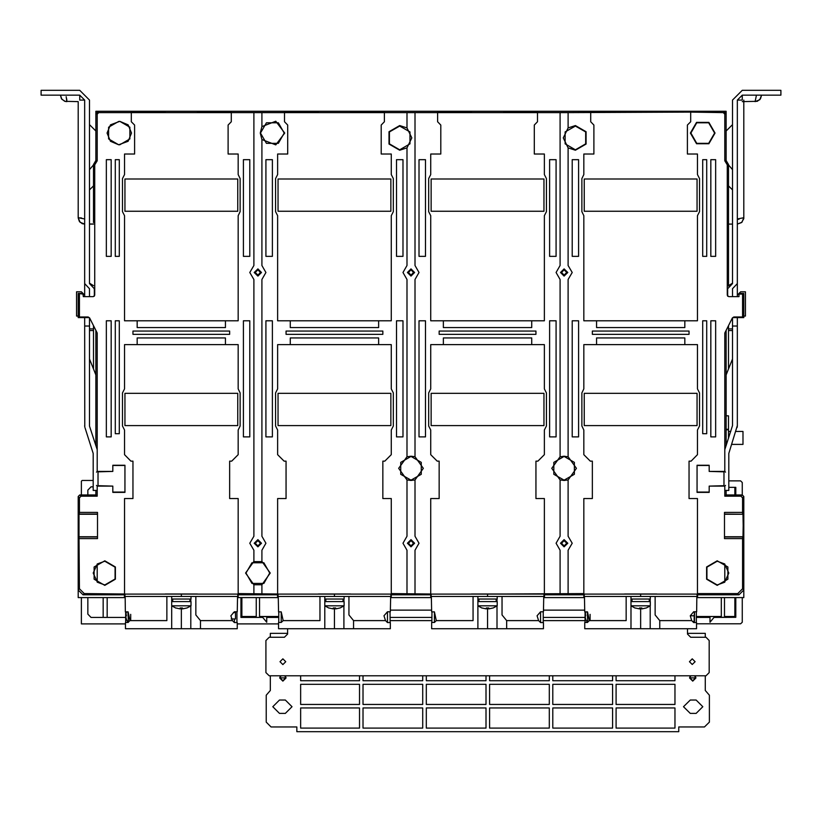 <?xml version="1.0" encoding="UTF-8"?>
<svg xmlns="http://www.w3.org/2000/svg" width="822" height="822" viewBox="0 0 822 822"><rect width="100%" height="100%" fill="white"/><g stroke="black" fill="none" stroke-linecap="round" stroke-linejoin="round"><path stroke-width="1.23" d="M743.828 100.027L743.766 218.621L741.547 222.608L737.385 224.129L741.958 222.228L743.828 217.686L737.385 218.971L737.385 152.573M66.654 98.794L66.89 101.64L65.277 101.435L61.845 99.215L60.438 95.188L61.475 98.702L64.702 101.26L78.172 101.64L78.172 217.964L79.323 221.365L82.21 223.666L84.615 224.129L80.073 222.259L78.172 217.686L84.615 218.971L84.615 224.129L84.615 220.707M742.215 101.64L757.298 101.26L760.442 98.825L761.562 95.188L759.682 99.739L755.11 101.64L756.404 95.188L761.562 95.188M731.631 444.353L743.026 444.353L743.026 431.458L735.824 431.458M728.518 438.28L728.518 415.85L726.103 415.85M626.169 596.453L626.169 620.631L589.374 620.631L587.483 622.244M646.318 608.003L650.346 605.804L631.008 605.804L631.008 628.686L696.573 628.686L696.573 622.552L693.706 622.552L693.706 621.432M655.185 596.453L655.185 614.959L659.799 620.631L659.799 628.686M694.508 619.017L694.508 612.565M590.062 619.778L590.062 614.353M587.288 611.856L587.761 622.244M585.726 612.267L585.161 614.825L585.726 612.267M585.726 614.825L585.685 615.791L585.161 614.825M585.161 616.757L585.726 619.315L585.161 616.757L585.685 615.791M692.504 621.432L694.508 621.432L694.508 611.784M434.376 622.49L434.376 611.856L436.256 620.631L434.376 622.49L431.663 622.49L431.663 628.686L543.455 628.686L543.455 622.552L540.588 622.552L540.588 611.784L543.476 611.784L543.784 596.453M436.256 620.631L473.051 620.631L473.051 596.453M502.067 596.453L502.067 614.959L506.681 620.631L506.681 628.686M281.258 622.49L281.258 611.856L283.138 620.631L281.258 622.49L278.545 622.49L278.545 628.686L390.337 628.686L390.337 622.552L387.47 622.552L387.47 611.784L390.358 611.784L390.666 596.453M283.138 620.631L319.933 620.631L319.933 596.453M348.949 596.453L348.949 614.959L353.563 620.631L353.563 628.686M166.815 596.453L166.815 620.631L130.02 620.631L128.14 622.244M186.964 608.003L190.992 605.804L171.654 605.804L171.654 628.686L237.219 628.686L237.219 622.552L234.352 622.552L234.352 619.017M195.831 596.453L195.831 614.959L200.445 620.631L200.445 628.686M234.352 622.552L232.379 620.631L230.879 615.791L234.352 611.784L234.352 612.565M231.208 619.017L235.482 619.017L235.482 612.565L233.386 612.565M130.719 619.778L130.719 614.353M127.934 611.856L128.407 622.244M126.372 612.267L125.807 614.825L126.372 612.267M126.372 614.825L126.331 615.791L125.807 614.825M125.807 616.757L126.372 619.315L125.807 616.757L126.331 615.791M171.654 596.453L171.654 599.033L190.992 599.033L190.992 596.453M190.992 605.804L190.992 601.612L171.654 601.612L171.654 599.033M175.785 607.992L180.11 608.927L180.11 607.992L180.11 608.927M182.535 608.927L182.535 607.992L182.535 608.927L186.861 607.992M324.772 628.686L324.772 596.453L324.772 599.033L344.11 599.033L344.11 596.453M344.11 601.612L324.772 601.612L324.772 605.804L344.11 605.804L344.11 601.612M328.903 607.992L333.229 608.927L333.229 607.992L333.229 608.927M335.653 608.927L335.653 607.992L335.653 608.927L339.979 607.992M477.89 628.686L477.89 596.453L477.89 599.033L497.228 599.033L497.228 596.453M497.228 601.612L477.89 601.612L477.89 605.804L497.228 605.804L497.228 601.612M482.021 607.992L486.347 608.927L486.347 607.992L486.347 608.927M488.771 608.927L488.771 607.992L488.771 608.927L493.097 607.992M631.008 596.453L631.008 599.033L650.346 599.033L650.346 596.453M650.346 605.804L650.346 601.612L631.008 601.612L631.008 599.033M635.139 607.992L639.465 608.927L639.465 607.992L639.465 608.927M641.89 608.927L641.89 607.992L641.89 608.927L646.215 607.992M737.385 279.973L737.385 279.326L737.385 279.973M727.717 296.269L727.717 288.758L732.546 283.611L732.546 100.027L742.215 90.358L780.9 90.358L780.9 95.188L742.215 95.188L737.385 100.027L742.215 100.027L742.215 95.188L737.385 100.027L737.385 283.611L732.546 288.758L732.546 296.66M738.999 219.299L737.385 219.299M79.785 100.027L84.615 100.027L79.785 95.188L79.785 100.027M732.546 190.55L732.546 123.937M94.283 296.269L94.283 288.758L89.454 283.611L89.454 100.027L89.454 219.299L89.454 169.599L93.482 164.903M728.518 222.526L728.518 286.046L728.518 164.492L726.103 160.465L726.103 111.309L95.897 111.309L95.897 160.465L93.482 164.492L94.746 164.852L97.171 160.814L97.171 114.186L98.774 112.573L560.09 112.573L560.09 265.506L556.062 272.483L560.09 279.47L560.09 456.683L551.809 468.314L560.09 479.945L564.118 480.449L568.146 479.945L576.428 468.314L568.146 456.683L568.146 279.47L572.174 272.483L568.146 265.506L568.146 147.847L575.4 150.21L586.055 144.055L586.055 131.746L575.4 125.591L568.146 127.955L568.146 112.573L690.644 112.141L723.226 112.573L724.829 114.186L726.103 112.922L724.49 111.309L723.658 112.141L724.829 112.645L723.226 112.573M717.236 585.387L727.891 579.233L727.891 566.923L717.236 560.768L706.581 566.923L706.581 579.233L717.236 585.387M690.418 133.072L696.573 143.727L708.883 143.727L715.037 133.072L708.883 122.406L696.573 122.406L690.418 133.072M399.718 149.779L410.003 143.84L410.003 131.972L399.718 126.033L389.433 131.972L389.433 143.84L399.718 149.779M411 456.446L400.715 462.375L400.715 474.253L411 480.192L421.285 474.253L421.285 462.375L411 456.446M575.4 126.033L565.115 131.972L565.115 143.84L575.4 149.779L585.685 143.84L585.685 131.972L575.4 126.033M564.118 456.446L553.833 462.375L553.833 474.253L564.118 480.192L574.403 474.253L574.403 462.375L564.118 456.446M260.512 133.072L266.451 143.347L278.329 143.347L284.258 133.072L278.329 122.786L266.451 122.786L260.512 133.072M246.014 573.078L251.943 583.363L263.821 583.363L269.75 573.078L263.821 562.803L251.943 562.803L246.014 573.078M104.764 584.956L115.049 579.017L115.049 567.139L104.764 561.21L97.171 563.954L97.171 582.202L104.764 584.956M690.86 133.072L696.789 143.347L708.667 143.347L714.606 133.072L708.667 122.786L696.789 122.786L690.86 133.072M717.236 561.21L706.951 567.139L706.951 579.017L717.236 584.956L724.829 582.202L724.829 563.954L717.236 561.21M119.837 121.389L110.446 124.81L107.035 133.072L110.446 141.322L118.707 144.744L119.837 144.744L129.907 138.887L129.907 127.256L119.837 121.389L128.088 124.81L131.51 133.072L128.088 141.322L118.707 144.744L108.638 138.887L108.638 127.256L118.707 121.44L119.837 121.44M406.972 147.847L411.853 137.901L406.972 127.955L399.718 125.591L389.063 131.746L389.063 144.055L399.718 150.21L406.972 147.847L406.972 265.506L402.944 272.483L406.972 279.47L406.972 456.683L398.691 468.314L406.972 479.945L411 480.449L415.028 479.945L423.309 468.314L415.028 456.683L411 456.189L406.972 456.878M104.764 585.387L115.419 579.233L115.419 566.923L104.764 560.768L94.109 566.923L94.109 579.233L104.764 585.387M253.854 112.573L253.854 265.506L249.826 272.483L253.854 279.47L253.854 536.283L249.826 543.26L253.854 550.237L253.854 561.447L245.573 573.078L253.854 584.709L261.91 584.709L270.191 573.078L261.91 561.447L261.91 550.237L265.938 543.26L261.91 536.283L261.91 279.47L265.938 272.483L261.91 265.506L261.91 139.524L275.75 144.908L284.7 133.072L275.75 121.224L261.91 126.609L261.91 112.573M257.882 539.633L254.255 543.26L257.882 546.887L261.509 543.26L257.882 539.633M257.882 268.856L254.255 272.483L257.882 276.11L261.509 272.483L257.882 268.856M97.171 581.853L93.163 573.078L97.171 564.313M411 276.11L414.627 272.483L411 268.856L407.373 272.483L411 276.11M411 546.887L414.627 543.26L411 539.633L407.373 543.26L411 546.887M568.146 127.955L563.265 137.901L568.146 147.847M564.118 268.856L560.491 272.483L564.118 276.11L567.745 272.483L564.118 268.856M564.118 546.887L567.745 543.26L564.118 539.633L560.491 543.26L564.118 546.887M724.829 564.313L728.837 573.078L724.829 581.853M566.728 543.26L564.118 540.65L561.508 543.26L564.118 545.88L566.728 543.26M560.892 543.26L564.118 546.486L567.344 543.26L564.118 540.044L560.892 543.26M413.61 543.26L411 540.65L408.39 543.26L411 545.88L413.61 543.26M407.774 543.26L411 546.486L414.226 543.26L411 540.044L407.774 543.26M260.492 543.26L257.882 540.65L255.272 543.26L257.882 545.88L260.492 543.26M254.656 543.26L257.882 546.486L261.108 543.26L257.882 540.044L254.656 543.26M566.728 272.483L564.118 269.873L561.508 272.483L564.118 275.103L566.728 272.483M560.892 272.483L564.118 275.709L567.344 272.483L564.118 269.267L560.892 272.483M413.61 272.483L411 269.873L408.39 272.483L411 275.103L413.61 272.483M407.774 272.483L411 275.709L414.226 272.483L411 269.267L407.774 272.483M260.492 272.483L257.882 269.873L255.272 272.483L257.882 275.103L260.492 272.483M254.656 272.483L257.882 275.709L261.108 272.483L257.882 269.267L254.656 272.483M689.432 661.7L692.258 664.515L695.073 661.7L692.258 658.874L689.432 661.7M279.963 661.7L282.86 664.597L285.768 661.7L282.86 658.792L279.963 661.7M280.384 675.828L279.644 677.893L282.86 681.119L286.087 677.893L285.337 675.828M690.264 675.828L689.514 677.893L692.741 681.119L695.957 677.893L695.217 675.828M284.792 675.828L285.686 677.893L282.86 680.708L280.045 677.893L280.939 675.828M694.662 675.828L695.556 677.893L692.741 680.708L689.915 677.893L690.809 675.828M124.451 594.224L124.451 597.594L78.172 597.594L78.172 523.922M95.897 374.894L93.482 368.955L93.482 325.676M93.482 164.492L93.482 222.526M732.546 359.039L728.518 368.955L728.518 325.676M728.518 368.955L726.103 374.894M743.828 523.922L743.828 597.594L697.549 597.594L697.549 594.224M390.625 596.669L391.313 597.594L391.313 594.224M278.257 596.669L277.569 597.594L277.569 594.224M237.507 596.669L238.195 597.594L277.569 597.594M238.195 597.594L238.195 594.224M125.15 596.669L124.451 597.594M93.482 368.955L89.454 359.039M93.482 330.506L89.454 330.506M696.851 596.669L697.549 597.594M584.493 596.669L583.805 597.594L583.805 594.224M583.805 597.594L544.431 597.594L544.431 594.224M543.732 596.669L544.431 597.594M431.375 596.669L430.687 597.594L430.687 594.224M391.313 597.594L430.687 597.594M728.518 330.506L732.546 330.506M89.454 328.892L93.482 328.892M78.172 316.008L76.559 316.008L76.559 291.831L81.399 291.831L84.615 295.047M728.518 328.892L732.546 328.892M737.385 295.047L740.601 291.831L745.441 291.831L745.441 316.008L743.828 316.008M728.518 429.3L726.103 429.3M584.267 179.001L697.087 179.001L697.087 211.244L584.267 211.244L584.267 179.001M431.149 179.001L543.969 179.001L543.969 211.244L431.149 211.244L431.149 179.001M278.031 179.001L390.851 179.001L390.851 211.244L278.031 211.244L278.031 179.001M124.913 179.001L237.733 179.001L237.733 211.244L124.913 211.244L124.913 179.001M96.462 485.442L97.171 486.141L97.171 496.18L95.897 494.906L79.785 494.906L78.172 496.519L78.172 590.001L83.001 594.84L124.101 594.84L124.512 594.131L238.133 594.131L238.544 594.84L277.22 594.84L277.63 594.131L391.251 594.131L391.662 594.84L430.338 594.84L430.749 594.131L544.37 594.131L544.781 594.84L583.456 594.84L583.867 594.131L697.488 594.131L697.899 594.84L738.999 594.84L743.828 590.001L742.564 588.737L737.724 593.576L738.999 594.84M726.103 490.467L726.103 494.906L724.829 496.18L740.951 496.18L742.564 497.783L743.828 496.519L743.828 590.001M743.828 496.519L742.215 494.906L742.235 482.473L740.622 480.86L728.775 480.86M726.103 494.906L742.215 494.906L740.951 496.18M726.103 445.73L726.103 330.506M725.538 472.147L724.829 471.438L724.829 333.044L732.423 317.878L733.861 316.984L733.543 317.611L743.828 317.611L743.828 293.444L738.999 293.444L738.999 294.071L742.564 294.071L742.564 316.984L743.828 317.611M724.829 114.186L724.829 160.814L726.103 160.465L726.103 112.922M98.774 112.573L97.51 111.309L724.49 111.309M97.51 111.309L95.897 112.922L97.171 114.186M97.171 160.814L95.897 160.465L95.897 112.922M78.172 293.444L83.001 294.071L83.001 293.444L78.172 293.444L78.172 317.611L88.457 317.611L88.139 316.984L79.436 316.984L78.172 317.611M95.897 330.506L95.897 445.73M724.49 536.704L724.49 514.367M724.829 496.18L724.829 486.141L725.538 485.442M737.724 593.576L697.488 593.576L697.488 498.533L689.031 498.533L689.031 461.142L691.045 461.142L697.488 454.7L697.488 430.04L699.501 426.002L699.501 392.967L697.488 388.94L697.488 344.613L583.867 344.613L583.867 388.94L581.842 392.967L581.842 426.002L583.867 430.04L583.867 454.7L590.309 461.142L592.323 461.142L592.323 498.533L583.867 498.533L583.867 593.576L503.681 594.018L544.37 594.008M568.146 479.76L568.146 536.283L572.174 543.26L568.146 550.237L568.146 593.576M690.644 112.573L690.644 121.79L687.418 125.006L687.418 154.022L697.488 154.022L697.488 174.572L699.501 178.6L699.501 211.644L697.488 215.672L697.488 320.837L684.839 320.837L684.839 327.536L596.515 327.536L596.515 320.837L583.867 320.837L583.867 215.672L581.842 211.644L581.842 178.6L583.867 174.572L583.867 154.022L593.936 154.022L593.936 125.006L590.71 121.79L590.71 112.573M724.829 160.814L727.254 164.852L728.518 164.492M738.999 294.071L738.999 296.66L728.703 296.66L727.254 295.211L727.254 164.852M733.861 316.984L742.564 316.984M724.829 471.438L709.181 471.438L709.181 465.262L697.087 465.262L697.087 492.327L709.181 492.327L709.181 486.141L724.829 486.141M742.564 497.783L742.564 512.435L724.49 512.435L724.49 538.636L742.564 538.636L742.564 588.737M684.839 344.613L684.839 337.914L596.515 337.914L596.515 344.613M689.031 331.112L689.031 334.338L592.323 334.338L592.323 331.112L689.031 331.112M715.623 159.663L715.623 256.372L710.783 256.372L710.783 159.663L715.623 159.663M702.728 433.667L702.728 320.837L706.756 320.837L706.756 433.667L702.728 433.667M706.756 159.663L706.756 256.372L702.728 256.372L702.728 159.663L706.756 159.663M715.623 320.837L715.623 436.883L710.783 436.883L710.783 320.837L715.623 320.837M578.626 436.883L578.626 320.837L572.174 320.837L572.174 436.883L578.626 436.883M578.626 159.663L578.626 256.372L572.174 256.372L572.174 159.663L578.626 159.663M656.799 594.008L624.556 594.008M503.681 594.008L471.438 594.008M531.721 344.613L443.397 344.613L443.397 337.914L531.721 337.914L531.721 344.613L544.37 344.613L544.37 388.94L546.383 392.967L546.383 426.002L544.37 430.04L544.37 454.7L537.927 461.142L535.913 461.142L535.913 498.533L544.37 498.533L544.37 593.576M350.562 594.008L318.32 594.008M378.603 344.613L290.279 344.613L290.279 337.914L378.603 337.914L378.603 344.613L391.251 344.613L391.251 388.94L393.276 392.967L393.276 426.002L391.251 430.04L391.251 454.7L384.809 461.142L382.795 461.142L382.795 498.533L391.251 498.533L391.251 593.576L430.749 594.008M684.839 320.837L596.515 320.837M137.161 320.837L137.161 327.536L225.485 327.536L225.485 320.837L124.512 320.837L124.512 215.672L122.499 211.644L122.499 178.6L124.512 174.572L124.512 154.022L134.582 154.022L134.582 125.006L131.356 121.79L131.356 112.573M443.397 320.837L443.397 327.536L531.721 327.536L531.721 320.837L430.749 320.837L430.749 215.672L428.724 211.644L428.724 178.6L430.749 174.572L430.749 154.022L440.818 154.022L440.818 125.006L437.592 121.79L437.592 112.573M197.444 594.008L165.201 594.008M225.485 344.613L137.161 344.613L137.161 337.914L225.485 337.914L225.485 344.613L238.133 344.613L238.133 388.94L240.158 392.967L240.158 426.002L238.133 430.04L238.133 454.7L231.691 461.142L229.677 461.142L229.677 498.533L238.133 498.533L238.133 593.576L277.63 594.008M97.51 536.704L97.51 514.367M88.139 316.984L89.577 317.878L97.171 333.044L97.171 471.438L112.82 471.438L98.065 471.879M112.82 465.478L124.913 465.478M124.913 492.101L112.82 492.101M97.171 486.141L112.82 486.141L98.065 485.71M98.342 112.141L97.171 112.645L98.342 112.141M709.181 486.141L723.935 485.71M709.181 492.101L697.087 492.101M697.087 465.478L709.181 465.478M709.181 471.438L723.935 471.879M290.279 320.837L290.279 327.536L378.603 327.536L378.603 320.837L277.63 320.837L277.63 215.672L275.617 211.644L275.617 178.6L277.63 174.572L277.63 154.022L287.7 154.022L287.7 125.006L284.474 121.79L284.474 112.573M724.49 514.058L742.975 514.253L743.17 525.535L742.975 536.817L724.49 536.817M742.595 514.058L742.564 512.435M742.564 538.636L742.975 536.817M124.512 594.008L84.276 593.576L79.436 588.737L78.172 590.001M384.408 112.111L350.562 112.111M537.526 112.111L503.681 112.111M471.438 112.111L437.592 112.111M165.201 112.111L131.356 112.111M231.29 112.111L197.444 112.111M624.556 112.111L590.71 112.111M690.644 112.111L656.799 112.111M318.32 112.111L284.474 112.111M95.897 494.906L95.897 490.467M97.171 471.438L96.462 472.147M79.436 294.071L79.436 316.984M83.001 294.071L83.33 296.66L93.297 296.66L94.746 295.211L94.746 164.852M560.09 112.573L568.146 112.573M277.63 593.576L277.63 498.533L286.087 498.533L286.087 461.142L284.073 461.142L277.63 454.7L277.63 430.04L275.617 426.002L275.617 392.967L277.63 388.94L277.63 344.613L290.279 344.613M261.91 584.524L261.91 593.576M384.408 112.573L384.408 121.79L381.182 125.006L381.182 154.022L391.251 154.022L391.251 174.572L393.276 178.6L393.276 211.644L391.251 215.672L391.251 320.837L378.603 320.837M406.972 127.955L406.972 112.573M406.972 593.576L406.972 550.237L402.944 543.26L406.972 536.283L406.972 479.76M382.795 331.112L382.795 334.338L286.087 334.338L286.087 331.112L382.795 331.112M402.944 320.837L402.944 436.883L396.492 436.883L396.492 320.837L402.944 320.837M402.944 159.663L402.944 256.372L396.492 256.372L396.492 159.663L402.944 159.663M272.39 436.883L272.39 320.837L265.938 320.837L265.938 436.883L272.39 436.883M272.39 159.663L272.39 256.372L265.938 256.372L265.938 159.663L272.39 159.663M253.854 584.524L253.854 593.576M124.512 593.576L124.512 498.533L132.969 498.533L132.969 461.142L130.955 461.142L124.512 454.7L124.512 430.04L122.499 426.002L122.499 392.967L124.512 388.94L124.512 344.613L137.161 344.613M97.51 536.817L79.025 536.817L79.436 588.737M79.436 538.636L97.51 538.636L97.51 512.435L79.436 512.435L79.025 514.253L97.51 514.253M78.172 496.519L79.436 497.783L79.436 512.435M79.436 497.783L81.049 496.18L79.785 494.906M97.171 496.18L81.049 496.18M112.82 471.438L112.82 465.262L124.913 465.262L124.913 492.327L112.82 492.327L112.82 486.141M231.29 112.573L231.29 121.79L228.064 125.006L228.064 154.022L238.133 154.022L238.133 174.572L240.158 178.6L240.158 211.644L238.133 215.672L238.133 320.837L225.485 320.837M229.677 331.112L229.677 334.338L132.969 334.338L132.969 331.112L229.677 331.112M111.217 159.663L111.217 256.372L106.377 256.372L106.377 159.663L111.217 159.663M111.217 320.837L111.217 436.883L106.377 436.883L106.377 320.837L111.217 320.837M249.826 320.837L249.826 436.883L243.374 436.883L243.374 320.837L249.826 320.837M249.826 159.663L249.826 256.372L243.374 256.372L243.374 159.663L249.826 159.663M119.272 320.837L119.272 433.667L115.244 433.667L115.244 320.837L119.272 320.837M119.272 159.663L119.272 256.372L115.244 256.372L115.244 159.663L119.272 159.663M79.025 536.817L79.025 514.253M97.51 514.058L79.405 514.058M79.405 537.002L97.51 537.002M261.91 126.609L260.255 133.072L261.91 139.524M261.91 265.506L265.938 272.483M261.91 561.642L253.854 561.642M253.854 279.47L249.826 272.483M415.028 265.506L419.056 272.483L415.028 265.506L415.028 112.573M406.972 279.47L402.944 272.483M430.749 593.576L430.749 498.533L439.205 498.533L439.205 461.142L437.191 461.142L430.749 454.7L430.749 430.04L428.724 426.002L428.724 392.967L430.749 388.94L430.749 344.613L443.397 344.613M415.028 479.76L415.028 536.283L419.056 543.26L415.028 550.237L415.028 593.576M415.028 456.878L415.028 279.47L419.056 272.483M537.526 112.573L537.526 121.79L534.3 125.006L534.3 154.022L544.37 154.022L544.37 174.572L546.383 178.6L546.383 211.644L544.37 215.672L544.37 320.837L531.721 320.837M560.09 593.576L560.09 550.237L556.062 543.26L560.09 536.283L560.09 479.76M535.913 331.112L535.913 334.338L439.205 334.338L439.205 331.112L535.913 331.112M425.508 436.883L425.508 320.837L419.056 320.837L419.056 436.883L425.508 436.883M556.062 320.837L556.062 436.883L549.61 436.883L549.61 320.837L556.062 320.837M556.062 159.663L556.062 256.372L549.61 256.372L549.61 159.663L556.062 159.663M425.508 159.663L425.508 256.372L419.056 256.372L419.056 159.663L425.508 159.663M568.146 265.506L572.174 272.483M568.146 456.878L564.118 456.189L560.09 456.878M560.09 279.47L556.062 272.483M742.564 294.071L743.828 293.444M724.49 537.002L742.595 537.002M237.733 393.368L237.733 425.601L124.913 425.601L124.913 393.368L237.733 393.368M390.851 393.368L390.851 425.601L278.031 425.601L278.031 393.368L390.851 393.368M543.969 393.368L543.969 425.601L431.149 425.601L431.149 393.368L543.969 393.368M697.087 393.368L697.087 425.601L584.267 425.601L584.267 393.368L697.087 393.368M724.829 567.098L724.829 579.058M97.171 579.058L97.171 567.098M631.008 628.686L584.781 628.686L584.781 622.49L587.483 622.49M589.374 620.631L587.483 611.856L584.761 611.856L584.452 596.453M585.028 611.856L585.007 622.49M584.267 594.131L584.267 596.453L640.677 596.453L640.677 594.131M697.087 594.131L697.087 596.453L640.677 596.453M693.706 622.552L691.734 620.631L690.233 615.791L693.706 611.784L696.594 611.784L696.902 596.453M696.347 622.552L696.326 611.784M640.677 628.686L640.677 608.033L639.465 607.992L641.89 607.992M690.233 615.791L694.189 615.791L694.446 611.784M694.189 621.432L694.189 615.791M431.91 611.856L431.889 622.49M431.334 596.453L431.642 611.856L434.376 611.856M431.149 594.131L431.149 596.453L487.559 596.453L487.559 594.131M543.969 594.131L543.969 596.453L487.559 596.453M543.229 622.552L543.208 611.784M540.588 622.552L538.616 620.631L537.115 615.791L540.588 611.784M487.559 628.686L487.559 608.033L486.347 607.992L488.771 607.992M278.792 611.856L278.771 622.49M278.216 596.453L278.524 611.856L281.258 611.856M278.031 594.131L278.031 596.453L334.441 596.453L334.441 594.131M390.851 594.131L390.851 596.453L334.441 596.453M390.111 622.552L390.09 611.784M387.47 622.552L385.497 620.631L383.997 615.791L387.47 611.784M334.441 628.686L334.441 608.033L333.229 607.992L335.653 607.992M171.654 628.686L125.427 628.686L125.427 622.49L128.14 622.49M130.02 620.631L128.14 611.856L125.406 611.856L125.098 596.453M125.674 611.856L125.653 622.49M124.913 594.131L124.913 596.453L181.323 596.453L181.323 594.131M237.733 594.131L237.733 596.453L181.323 596.453M234.352 611.784L237.239 611.784L237.548 596.453M236.993 622.552L236.972 611.784M181.323 628.686L181.323 608.033L180.11 607.992L182.535 607.992M189.954 601.612L189.954 599.033L189.903 601.612M343.072 601.612L343.072 599.033L343.021 601.612M496.19 601.612L496.19 599.033L496.139 601.612M649.308 601.612L649.308 599.033L649.257 601.612M723.185 111.309L272.39 111.309M240.98 597.594L240.99 617.404L262.742 617.404L266.77 622.244L266.77 617.404L278.802 617.404M237.219 623.857L278.545 623.847M696.573 623.826L740.632 623.826L742.245 622.213L742.245 597.594M696.316 617.384L710.013 617.384L710.013 616.551L714.729 616.551L714.041 617.384L735.793 617.373L735.793 597.594M714.041 617.384L710.013 622.213L710.013 617.384M735.793 494.906L735.793 487.312L728.775 487.312M262.742 617.404L262.054 616.572L266.77 616.572L266.77 617.404M241.874 597.594L241.874 616.521L240.99 617.404M241.874 616.521L256.3 616.521M256.3 597.594L256.3 617.394L259.516 617.394L259.516 597.594M259.516 616.521L278.802 616.521M696.316 616.49L721.295 616.49M721.295 597.594L721.295 617.373L724.511 617.373L724.511 597.594M724.511 616.49L734.909 616.49L735.793 617.373M734.899 494.906L734.899 487.312M734.909 616.49L734.909 597.594M81.399 494.906L81.399 481.209L82.2 480.408L93.225 480.408M93.225 486.85L91.067 486.85L87.841 490.076L87.841 494.906M87.841 614.178L87.841 597.594L87.841 614.178L91.067 617.404L125.684 617.404M125.427 623.847L81.399 623.847L81.399 597.594M107.179 597.594L107.179 617.404M103.151 617.404L103.151 597.594M585.038 617.404L543.198 617.404M431.92 617.404L390.08 617.404M687.5 628.686L687.5 634.081L690.727 637.307L705.954 637.307L709.181 640.533L709.181 672.602L705.954 675.828L269.164 675.828L265.938 672.602L265.938 640.533L269.164 637.307L284.391 637.307L287.618 634.081L287.618 628.686M705.225 675.828L705.225 690.439L709.335 695.217L709.335 722.137L704.505 726.967L678.797 726.967L678.797 731.642L296.804 731.642L296.804 726.967L271.096 726.967L266.266 722.137L266.266 695.217L270.376 690.439L270.376 675.828M287.618 633.33L270.376 633.33L270.376 637.307M705.225 637.307L705.225 633.33L687.5 633.33M285.368 713.434L279.48 713.434L272.791 706.745L279.48 700.056L285.368 700.056L292.057 706.745L285.368 713.434M696.121 713.434L690.233 713.434L683.544 706.745L690.233 700.056L696.121 700.056L702.81 706.745L696.121 713.434M675.006 707.948L675.006 728.097L616.099 728.097L616.099 707.948L675.006 707.948M675.006 684.264L675.006 704.403L616.099 704.403L616.099 684.264L675.006 684.264M675.006 675.828L675.006 680.708L616.099 680.708L616.099 675.828M359.502 675.828L359.502 680.708L300.595 680.708L300.595 675.828M422.765 675.828L422.765 680.708L363.047 680.708L363.047 675.828M486.028 675.828L486.028 680.708L426.31 680.708L426.31 675.828M549.291 675.828L549.291 680.708L489.573 680.708L489.573 675.828M612.554 675.828L612.554 680.708L552.836 680.708L552.836 675.828M300.595 704.403L300.595 684.264L359.502 684.264L359.502 704.403L300.595 704.403M363.047 704.403L363.047 684.264L422.765 684.264L422.765 704.403L363.047 704.403M426.31 704.403L426.31 684.264L486.028 684.264L486.028 704.403L426.31 704.403M489.573 704.403L489.573 684.264L549.291 684.264L549.291 704.403L489.573 704.403M552.836 704.403L552.836 684.264L612.554 684.264L612.554 704.403L552.836 704.403M300.595 728.097L300.595 707.948L359.502 707.948L359.502 728.097L300.595 728.097M363.047 728.097L363.047 707.948L422.765 707.948L422.765 728.097L363.047 728.097M426.31 728.097L426.31 707.948L486.028 707.948L486.028 728.097L426.31 728.097M489.573 728.097L489.573 707.948L549.291 707.948L549.291 728.097L489.573 728.097M552.836 728.097L552.836 707.948L612.554 707.948L612.554 728.097L552.836 728.097M280.713 675.828L279.881 677.883L285.851 677.903L285.018 675.828M690.583 675.828L689.75 677.883L695.72 677.903L694.888 675.828M737.385 317.611L737.385 425.632L728.775 453.395L728.775 490.467L724.829 490.467M723.935 486.141L723.935 471.438M724.829 449.624L732.546 425.632L732.546 326.067L737.385 326.067M737.385 283.354L737.385 296.66M737.385 220.984L737.385 220.44L737.385 220.984M737.385 219.762L737.385 218.971M732.546 317.939L732.546 326.067M732.546 219.299L732.546 169.599L732.546 219.299M737.385 425.734L737.355 426.258M737.252 426.937L737.118 427.461M759.949 95.188L758.203 95.188M742.215 95.188L756.404 95.188M742.215 90.358L755.397 90.358L742.215 90.358L755.397 90.358L742.215 90.358L732.546 100.027M728.518 285.624L732.546 283.2M728.518 164.903L732.546 169.599M732.073 125.067L726.103 131.047M732.073 189.42L728.518 185.864M84.615 317.611L84.748 426.916M84.615 296.66L84.615 283.354M89.454 296.66L89.454 288.758L84.615 283.611L84.615 100.027M62.051 95.188L63.797 95.188M89.454 123.937L89.454 100.027L79.785 90.358L41.1 90.358L41.1 95.188L79.785 95.188M66.89 101.63L66.171 96.708M89.485 425.96L89.454 317.939M79.785 90.358L89.454 100.027M84.615 326.067L89.454 326.067M89.536 426.125L97.171 449.624M98.065 486.141L98.065 471.438M84.933 427.625L93.225 453.395L93.225 490.467L97.171 490.467M84.645 426.248L84.615 425.632M89.454 283.21L93.482 285.624M89.927 125.067L95.897 131.047M89.927 189.42L93.482 185.864M65.596 95.188L60.438 95.188M78.367 217.686L79.004 217.707M80.279 217.809L81.707 218.046M724.49 514.253L742.975 514.253M83.001 594.84L84.276 593.576M650.151 599.033L650.151 601.612M650.151 605.948L650.151 628.686M691.734 620.631L659.799 620.631M497.033 599.033L497.033 601.612M497.033 605.948L497.033 628.686M538.616 620.631L506.681 620.631M343.915 599.033L343.915 601.612M343.915 605.948L343.915 628.686M385.497 620.631L353.563 620.631M190.796 599.033L190.796 601.612M190.796 605.948L190.796 628.686M232.379 620.631L200.445 620.631M390.368 610.15L431.632 610.15M543.486 610.15L584.75 610.15M585.017 620.631L543.219 620.631M431.899 620.631L390.101 620.631M728.518 431.458L730.737 431.458M726.103 429.844L728.518 429.844M585.716 619.418L587.288 622.244M126.362 619.418L127.934 622.244M172.692 599.033L172.692 601.612M175.764 608.033L171.654 605.804L171.654 601.612M325.81 599.033L325.81 601.612M324.772 605.804L328.882 608.033M340.082 608.003L344.11 605.804M478.928 599.033L478.928 601.612M477.89 605.804L482 608.033M493.2 608.003L497.228 605.804M632.046 599.033L632.046 601.612M635.118 608.033L631.008 605.804L631.008 601.612M732.546 224.129L728.518 224.129L732.546 224.129M93.482 224.016L89.454 224.016L93.482 224.016M89.454 224.129L93.482 224.118L89.454 224.129"/></g></svg>
